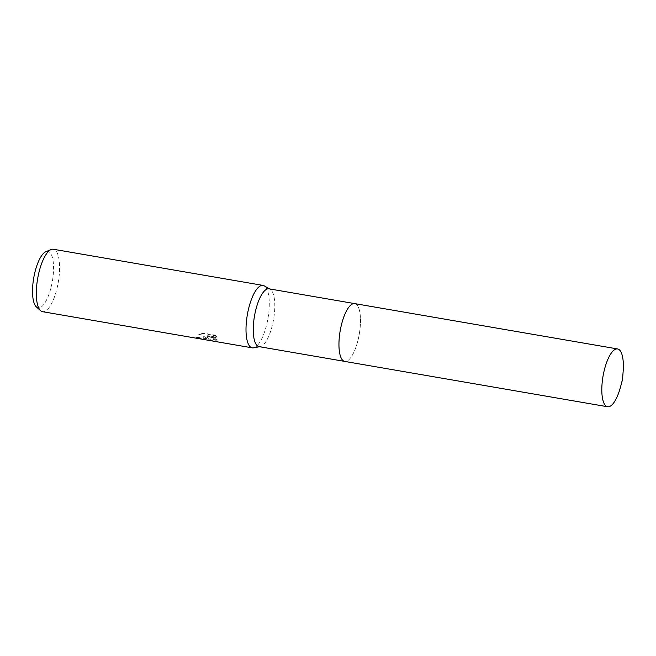 <?xml version="1.0" encoding="UTF-8"?>
<svg xmlns="http://www.w3.org/2000/svg" width="656" height="656" viewBox="0 0 656 656"><rect width="100%" height="100%" fill="white"/><g stroke="black" fill="none" stroke-linecap="round" stroke-linejoin="round"><path stroke-width="0.49" stroke-dasharray="3.28 2.46" d="M259.046 346.63A29.331 9.692 99.8 0 0 260.227 346.622A29.331 9.692 99.8 0 0 262.17 345.778A29.331 9.692 99.8 0 0 274.003 316.676A29.331 9.692 99.8 0 0 270.124 289.239A29.331 9.692 99.8 0 0 269.017 288.829M354.576 303.589L354.707 303.613A29.331 9.692 99.8 0 1 360.333 325.343A29.331 9.692 99.8 0 1 344.736 361.415A29.331 9.692 99.8 0 0 347.86 360.562A29.331 9.692 99.8 0 0 359.923 329.722A29.331 9.692 99.8 0 0 354.707 303.613A29.331 9.692 99.8 0 0 351.583 304.466M253.536 347.836A31.677 10.471 99.8 0 0 255.635 346.926A31.677 10.471 99.8 0 0 268.419 315.495A31.677 10.471 99.8 0 0 264.229 285.852M206.525 338.455L207.542 337.143L208.92 340.374L216.554 340.185L217.087 339.587L207.608 336.175L217.029 337.799L215.201 335.683L203.573 333.674L198.776 334.904L201.08 335.044L203.852 336.225L204.27 337.069L203.401 337.922L197.366 337.856A31.677 10.471 -80.2 0 1 196.201 338.094L206.525 338.455M42.574 311.69A31.677 10.471 99.8 0 0 45.945 310.764A31.677 10.471 99.8 0 0 58.974 277.447A31.677 10.471 99.8 0 0 53.341 249.247M36.392 306.926A28.634 9.463 99.8 0 0 41.23 307A28.634 9.463 99.8 0 0 53.3 274.052A28.634 9.463 99.8 0 0 45.928 251.666M215.234 335.15L217.062 337.282L207.64 335.659L217.12 339.086L208.952 339.849L207.583 336.635L203.844 338.422L196.234 337.569A31.152 10.299 99.8 0 0 197.399 337.348L199.719 337.643L204.303 336.561L202.77 335.003L198.809 334.396L203.606 333.15L215.234 335.15L215.201 335.683M197.399 337.348L197.366 337.856M207.583 336.635L207.542 337.143M208.952 339.849L208.92 340.374M217.12 339.086L217.087 339.587M207.64 335.659L207.608 336.175M217.062 337.282L217.029 337.799M203.606 333.15L203.573 333.674M198.809 334.396L198.776 334.904M196.234 337.569L196.201 338.094M620.42 387.311A29.331 9.692 99.8 0 0 623.134 371.558M270.124 289.239L269.591 288.935M204.27 337.069L204.303 336.561M207.542 337.2L207.575 336.692M260.227 346.622L259.62 346.737"/><path stroke-width="0.98" d="M354.576 303.589L269.017 288.829A29.331 9.692 99.8 0 0 265.893 289.69A29.331 9.692 99.8 0 0 253.831 320.53A29.331 9.692 99.8 0 0 259.046 346.63L344.613 361.39M269.591 288.935L264.229 285.852A31.677 10.471 99.8 0 0 263.031 285.409A31.677 10.471 99.8 0 0 259.661 286.336A31.677 10.471 99.8 0 0 246.623 319.652A31.677 10.471 99.8 0 0 252.265 347.852A31.677 10.471 99.8 0 0 253.536 347.836L259.62 346.737M263.031 285.409L53.341 249.247A31.677 10.471 99.8 0 0 51.143 249.534A31.677 10.471 99.8 0 0 49.971 250.174A31.677 10.471 99.8 0 0 37.376 280.309A31.677 10.471 99.8 0 0 40.598 310.682A31.677 10.471 99.8 0 0 42.574 311.69L252.265 347.852M51.143 249.534L45.928 251.666A28.634 9.463 99.8 0 0 44.862 252.24A28.634 9.463 99.8 0 0 33.481 279.472A28.634 9.463 99.8 0 0 36.392 306.926L40.598 310.682M351.583 304.466A29.331 9.692 99.8 0 0 339.521 335.306A29.331 9.692 99.8 0 0 344.736 361.415A29.331 9.692 99.8 0 1 339.111 339.685A29.331 9.692 99.8 0 1 354.707 303.605L617.575 348.943A29.331 9.692 99.8 0 0 601.97 385.015A29.331 9.692 99.8 0 0 607.604 406.753A29.331 9.692 99.8 0 0 620.42 387.311L622.519 379.562L623.134 371.558A29.331 9.692 99.8 0 0 623.2 370.681A29.331 9.692 99.8 0 0 617.575 348.943M607.604 406.753L344.736 361.415"/></g></svg>
